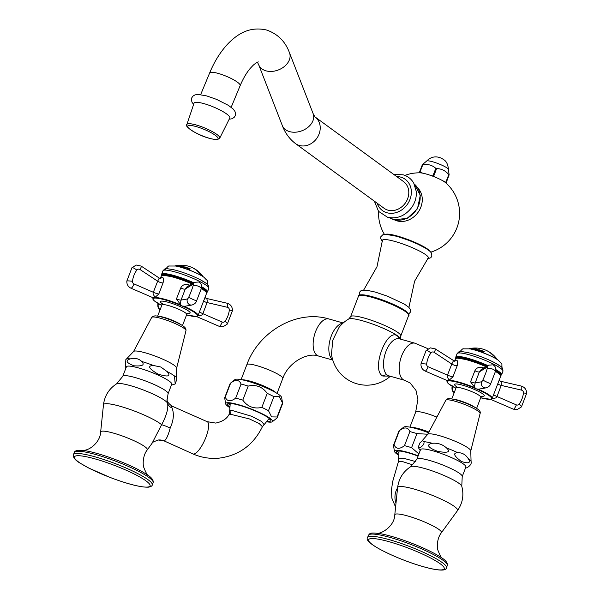 <?xml version="1.0" encoding="UTF-8"?>
<svg xmlns="http://www.w3.org/2000/svg" width="600" height="600" viewBox="0 0 600 600"><rect width="100%" height="100%" fill="white"/><g stroke="black" fill="none" stroke-linecap="round" stroke-linejoin="round"><path stroke-width="0.9" d="M408.915 307.418L414.615 281.183L428.19 258.022A24.555 3.877 21 0 0 418.485 250.53A24.555 3.877 21 0 0 395.002 241.478A24.555 3.877 -159 0 0 382.403 240.442L376.987 266.737L363.675 290.048M400.17 339.038L398.018 336.532C387.472 325.65 370.395 370.14 382.845 376.05L389.737 376.095M390.308 376.26A35.55 35.55 0 0 1 331.5 354.173L332.745 340.298L339.053 327.345A35.55 35.55 0 0 1 348.728 318.99A28.035 4.433 21 0 1 370.808 323.407A28.035 4.433 21 0 1 397.897 336.06A28.035 4.433 -159 0 1 400.658 338.925L400.778 335.978A26.872 4.245 -159 0 0 398.123 332.663A26.872 4.245 21 0 0 370.605 320.01A26.872 4.245 21 0 0 350.61 316.718L358.538 296.062A26.872 4.245 21 0 1 378.54 299.347A26.872 4.245 21 0 1 406.05 312.007A26.872 4.245 -159 0 1 408.705 315.315C409.732 315.45 408.772 314.04 405.832 311.085C397.83 305.812 386.895 301.08 373.043 296.873C362.572 294.472 357.743 294.195 358.538 296.062M410.963 427.342A19.253 3.037 21 0 1 428.918 432.045M428.812 432.255A17.775 2.805 -159 0 0 413.655 427.957M428.535 432.765A25.11 3.968 -159 0 0 403.755 427.11L399.188 430.755A28.08 4.44 -159 0 0 398.925 431.1L393.533 445.155A28.08 4.44 -159 0 0 393.495 445.582L394.455 451.35A25.11 3.968 -159 0 0 396.967 454.065A25.11 3.968 21 0 0 398.168 454.89M418.17 455.82A25.11 3.968 -159 0 0 394.455 451.35M418.897 453.93L411.585 447.668A28.08 4.44 -159 0 0 404.482 445.665C399.412 449.475 395.933 449.138 394.043 444.66A28.08 4.44 -159 0 0 393.533 445.155M427.755 434.228L416.978 433.612A28.08 4.44 -159 0 0 409.882 431.61C407.993 427.132 404.513 426.795 399.442 430.597L394.043 444.66M416.978 433.612L411.585 447.668M409.882 431.61L404.482 445.665M418.065 456.097A23.235 3.667 -159 0 0 396.232 451.643A23.235 3.667 -159 0 0 398.213 454.268M397.162 451.065A23.235 3.667 -159 0 0 398.528 452.408M398.572 458.94L403.23 458.183L415.702 461.588M395.588 507.112L391.875 498.21L391.478 490.005L392.618 481.74L398.415 461.707L402.885 461.707L412.987 464.933M461.775 486.248L462.217 476.565L465.877 467.025A24.277 3.833 -159 0 0 449.228 456.615A24.277 3.833 21 0 0 420.548 449.625L416.888 459.165L410.737 466.658C403.125 471.63 398.752 478.627 397.605 487.658A32.1 5.07 21 0 1 435.57 496.68A32.1 5.07 -159 0 1 457.485 510.638C462.675 503.168 464.1 495.037 461.775 486.248A27.525 4.35 -159 0 0 442.89 474.99A27.525 4.35 -159 0 0 410.737 466.658M471.112 461.61C471.705 463.597 470.34 465.653 467.018 467.775L465.518 467.963M457.815 452.707C452.678 452.903 453.855 455.82 461.34 461.467C468.855 463.95 471.12 462.945 468.143 458.452C465.48 454.5 462.037 452.58 457.815 452.707A27.322 4.312 -159 0 0 446.49 447.93C450.93 452.002 448.08 453.18 437.94 451.44C424.897 446.588 428.115 443.993 432.27 443.295C437.79 442.8 442.53 444.345 446.49 447.93M419.82 447.832C423.135 445.71 424.507 443.655 423.915 441.668L422.55 440.715L420.022 442.778L418.17 447.255L419.82 447.832M276.135 392.85A19.253 3.037 -159 0 0 274.86 391.778A19.253 3.037 -159 0 0 258.12 383.752A19.253 3.037 -159 0 0 242.16 379.808M273.72 391.5A17.775 2.805 -159 0 0 273.63 391.433A17.775 2.805 -159 0 0 259.695 384.592A17.775 2.805 -159 0 0 244.86 380.423M282.593 403.268A28.08 4.44 21 0 0 282.487 402.923L279.36 396.72L273.885 396.638A28.08 4.44 -159 0 0 267.225 393.368C262.47 386.798 256.118 384.368 248.183 386.077A28.08 4.44 -159 0 0 241.08 384.075C239.19 379.597 235.71 379.26 230.647 383.062A28.08 4.44 -159 0 0 230.385 383.228L234.96 379.575A25.11 3.968 -159 0 1 254.483 383.317A25.11 3.968 -159 0 1 279.127 394.785A25.11 3.968 21 0 1 281.64 397.5L282.593 403.268A28.08 4.44 21 0 1 282.562 403.688L277.163 417.75A28.08 4.44 21 0 1 276.907 418.088L272.332 421.732A25.11 3.968 21 0 1 267.21 421.882M282.487 402.923L277.087 416.978A28.08 4.44 21 0 1 277.163 417.75M277.087 416.978L271.612 416.895L268.485 410.692A28.08 4.44 -159 0 0 261.825 407.423C253.89 409.132 247.545 406.702 242.79 400.132A28.08 4.44 -159 0 0 235.688 398.13C230.618 401.94 227.138 401.603 225.248 397.125A28.08 4.44 -159 0 0 224.73 397.62A28.08 4.44 -159 0 0 224.7 398.048L225.653 403.815A25.11 3.968 -159 0 0 228.173 406.53A25.11 3.968 21 0 0 229.365 407.355M225.653 403.815A25.11 3.968 -159 0 1 243.315 406.155A25.11 3.968 -159 0 1 270.082 418.335A25.11 3.968 21 0 1 272.332 421.732M230.647 383.062L225.248 397.125M230.385 383.228A28.08 4.44 -159 0 0 230.13 383.565L224.73 397.62M273.885 396.638L268.485 410.692M267.225 393.368L261.825 407.423M248.183 386.077L242.79 400.132M241.08 384.075L235.688 398.13M267.585 421.388A23.235 3.667 21 0 0 270.817 420.757A23.235 3.667 21 0 0 268.522 417.893A23.235 3.667 -159 0 0 244.733 406.95A23.235 3.667 -159 0 0 227.438 404.107A23.235 3.667 -159 0 0 229.417 406.732M228.368 403.53A23.235 3.667 -159 0 0 229.733 404.873M270.51 419.707A23.235 3.667 21 0 1 268.597 419.79M230.243 403.245L229.673 410.97L230.812 410.062L251.655 416.287L261.712 421.5L264.127 424.665L262.418 426.675L259.147 423.525L249.375 418.912L230.017 414.143A5.505 5.183 84.4 0 0 230.812 410.062M167.055 399.48C166.507 400.86 168.097 403.043 171.81 406.035L207.157 421.673L215.692 423.082C222.353 421.688 226.8 418.83 229.035 414.502L230.017 414.143M171.157 406.02L172.028 407.91C174.262 413.685 173.655 420.39 170.197 428.018C168.322 435.165 166.35 439.485 164.273 440.97L192.9 453.9A17.617 5.242 113.9 0 0 193.792 454.028A17.617 5.242 113.9 0 0 205.403 438.562A17.617 5.242 113.9 0 0 207.157 421.673M167.07 399.855L167.595 403.29C168.488 408.48 166.5 415.627 161.632 424.725A15.247 1.627 -153.7 0 1 170.197 428.018M167.078 400.058L168.083 393.735A24.277 3.833 -159 0 0 150.233 382.822A24.277 3.833 -159 0 0 124.222 375.66A24.277 3.833 -159 0 0 122.752 376.335L116.602 383.827A27.525 4.35 -159 0 1 117.9 383.475A27.525 4.35 -159 0 1 145.597 390.862A27.525 4.35 -159 0 1 167.595 403.29A9.158 7.973 148.6 0 0 172.028 407.91M116.602 383.827C108.99 388.8 104.618 395.798 103.47 404.827A32.1 5.07 21 0 1 105.465 403.725A32.1 5.07 -159 0 1 133.665 410.76A32.1 5.07 -159 0 1 161.632 424.725L152.062 443.295C151.403 442.83 153.502 441.728 158.355 440.002L158.355 440.002A13.215 12.442 -94.8 0 1 164.273 440.97M168.083 393.735L171.743 384.195A24.277 3.833 -159 0 0 153.892 373.282A24.277 3.833 -159 0 0 127.882 366.12A24.277 3.833 21 0 0 126.413 366.795L122.752 376.335M167.07 371.543L160.785 367.005L153.345 365.475C147.203 365.745 148.77 368.625 158.055 374.115C168.248 377.243 171.248 376.388 167.07 371.543A27.322 4.312 21 0 1 174.458 375.952L175.192 383.962L176.752 379.425L176.52 377.07L174.458 375.952M130.32 358.89C125.047 360.472 126.233 362.767 133.882 365.79C142.447 366.442 145.072 365.01 141.75 361.485C138.72 358.575 134.917 357.712 130.32 358.89A27.322 4.312 -159 0 0 126.323 359.145L125.88 359.438L125.31 366.923L126.052 367.733M426.63 161.085L422.393 164.632A16.297 2.573 21 0 1 422.812 164.678C427.905 163.92 432.24 165.142 435.817 168.337A16.297 2.573 21 0 1 436.59 168.63C441.412 168.653 445.478 170.648 448.785 174.623A16.297 2.573 21 0 1 448.965 174.75A16.297 2.573 21 0 1 449.13 174.87L448.425 169.447A11.685 1.845 21 0 0 447.248 168.097A11.685 1.845 -159 0 0 435.548 162.683A11.685 1.845 -159 0 0 426.63 161.085C432.54 154.92 439.507 156.532 443.805 159.735C446.445 161.25 447.99 164.49 448.425 169.447M430.822 252.142A40.523 40.523 0 0 0 445.29 182.468A14.715 2.325 -159 0 0 442.41 180.562L445.853 182.25A16.297 2.573 21 0 1 446.197 182.505L449.13 174.87L446.048 183.127M446.197 182.505L446.002 183.083M442.41 180.562A14.715 2.325 -159 0 0 437.1 177.953A14.715 2.325 -159 0 0 429.217 174.938A14.715 2.325 -159 0 0 426.217 174.015A14.715 2.325 21 0 0 423.555 173.34A14.715 2.325 -159 0 0 420.248 172.852A40.523 40.523 0 0 0 404.888 175.395M394.252 219.757A19.965 17.018 -53.9 0 0 397.118 220.897A19.965 17.018 -53.9 0 0 418.928 211.042A19.965 17.018 -53.9 0 0 417.607 187.778M429.66 250.995A24.03 3.795 -159 0 0 397.38 236.032A24.03 3.795 21 0 0 386.01 234.24M419.265 172.837L419.46 172.267A16.297 2.573 21 0 1 419.888 172.305L423.555 173.34M419.46 172.267L422.393 164.632M445.853 182.25L448.785 174.623M429.217 174.938L432.885 175.972A16.297 2.573 21 0 1 433.658 176.265L437.1 177.953M433.658 176.265L436.59 168.63M419.888 172.305L422.812 164.678M432.885 175.972L435.817 168.337M387.975 210.157A16.515 14.085 -53.9 0 0 406.553 201.097A16.515 14.085 -53.9 0 0 403.56 181.59L314.993 116.917A16.515 14.085 -53.9 0 1 317.978 136.433A16.515 14.085 -53.9 0 1 299.407 145.485A16.515 14.085 -53.9 0 1 295.507 143.602L384.082 208.267A16.515 14.085 -53.9 0 0 387.975 210.157M194.025 103.2A19.357 3.915 22.5 0 1 204.12 103.68A19.357 3.915 -157.5 0 1 222.195 111.165A19.357 3.915 -157.5 0 1 229.778 118.042L219.735 138.157A17.79 3.6 -157.5 0 0 212.76 131.835A17.79 3.6 -157.5 0 0 196.155 124.958A17.79 3.6 22.5 0 0 186.87 124.515L194.025 103.2M476.355 348.975L476.138 348.832A23.258 16.987 120.9 0 0 474.908 348.577A26.73 17.76 -77.2 0 0 474.728 348.623L474.548 348.743A26.737 17.768 -77.2 0 0 473.618 349.02L473.085 349.11L473.632 348.968A26.782 17.797 -77.2 0 1 474.562 348.69L474.72 348.577A26.775 17.79 -77.2 0 1 474.93 348.532A23.31 17.025 120.9 0 1 476.16 348.788L476.37 348.952M476.138 348.832L474.81 349.11A24.09 4.853 112.9 0 1 474.9 349.425L475.028 349.515A26.753 17.775 102.8 0 0 474.69 349.642A21.6 15.78 -59.1 0 0 474.158 349.485A24.945 0.907 -69.3 0 1 474.375 349.065L474.382 349.005A22.343 16.32 -59.1 0 0 474.3 348.99L474.225 348.998A26.797 17.805 102.8 0 0 474.06 349.05L473.888 349.207A26.797 17.805 102.8 0 0 473.558 349.335A21.6 15.78 -59.1 0 0 472.77 349.185A26.775 17.79 -77.2 0 1 473.107 349.058M475.845 348.915L475.725 348.788A23.152 16.913 -59.1 0 0 475.342 348.697L475.275 348.705A26.797 17.805 102.8 0 0 474.525 348.9L474.518 348.923A22.523 16.455 120.9 0 1 474.9 349.005L475.725 348.788M475.702 348.832L474.9 349.005M474.487 348.96L474.502 348.968A22.47 16.41 120.9 0 1 474.885 349.058M494.632 356.303L495.368 357.48L492.03 354.405A26.617 22.695 -53.9 0 0 489.9 352.538A25.455 12.675 -74.3 0 1 490.305 352.725L490.815 353.055A25.335 12.622 -74.3 0 1 491.52 353.505A25.335 12.622 -74.3 0 1 491.685 353.632A25.335 12.622 -74.3 0 1 492.27 354.135L492.27 354.135M490.388 352.695A25.822 12.862 105.7 0 0 490.125 352.515A25.822 12.862 105.7 0 0 489.893 352.358L489.982 352.493A25.598 12.75 105.7 0 0 489.577 352.305A26.617 22.695 -53.9 0 0 487.447 350.962A26.31 13.102 -74.3 0 1 487.853 351.157L488.903 351.743A26.152 13.027 -74.3 0 1 489.397 352.072A26.152 13.027 -74.3 0 1 489.555 352.192M469.095 348.735A26.797 26.797 0 0 1 488.737 351.645L488.73 351.69A26.753 26.753 0 0 1 489.743 352.312M475.11 349.74A26.76 13.328 -74.3 0 1 475.373 349.597L475.987 349.545A26.453 20.093 -79.8 0 1 477.743 349.2A23.31 19.875 126.1 0 1 478.222 349.335A26.46 4.665 109.4 0 0 477.585 349.995L477.653 350.25A26.76 13.328 105.7 0 0 477.382 350.392A21.6 18.42 -53.9 0 0 476.43 350.077A26.797 13.342 -74.3 0 1 476.692 349.935L477.067 349.86A26.362 4.65 -70.6 0 1 477.097 349.822A22.192 18.922 -53.9 0 0 476.265 349.59A26.407 20.055 100.2 0 0 476.175 349.612L476.085 349.763A26.79 13.342 105.7 0 0 475.815 349.905A21.6 18.42 -53.9 0 0 475.11 349.74M479.82 349.95C479.062 349.815 479.362 350.085 480.735 350.752L479.97 351.105L478.072 350.415A26.775 12.12 -73.7 0 1 478.485 350.19A22.275 19.545 128 0 1 478.702 350.265L479.768 350.843L478.778 350.055L479.303 349.785L481.388 350.513A26.572 12.03 106.3 0 0 480.998 350.67A22.935 20.13 -52 0 0 480.787 350.572L479.347 349.972M480.72 350.805L480.72 350.805C479.332 350.123 479.025 349.86 479.798 349.995M479.752 350.895L478.702 350.265M482.64 350.91L483.825 351.87L483.285 352.29L481.283 351.48A26.775 6.525 -71.3 0 1 481.56 351.21A22.275 21.315 142.8 0 1 481.8 351.308L483.007 351.983L481.763 351.045L482.1 350.715L484.268 351.562A26.572 6.48 108.7 0 0 484.013 351.765A22.935 21.945 -37.2 0 0 483.787 351.645L482.243 350.955M483.27 352.343L483.825 351.87L483.285 352.29M482.993 352.035L481.8 351.308M474.158 349.485A24.997 0.907 -69.3 0 1 474.39 349.02M474.345 348.48L471.787 348.983A21.6 12.45 -62.5 0 0 470.895 348.862A26.782 21.473 -81.4 0 1 471.278 348.743L471.697 348.683A26.79 21.48 -81.4 0 1 473.025 348.382L473.168 348.315A26.782 21.473 -81.4 0 1 473.415 348.278A23.31 13.433 117.5 0 1 474.263 348.397L474.368 348.457M471.007 348.87A26.737 21.435 -81.4 0 1 471.263 348.795L471.683 348.728A26.745 21.442 -81.4 0 1 473.01 348.428L473.168 348.315M498.202 360.18A18.72 2.955 -159 0 0 497.228 359.513L496.702 359.175A17.947 2.835 -159 0 0 469.815 348.855L463.447 348.84C463.058 348.345 461.745 349.493 459.51 352.275M499.808 365.827A22.793 3.6 -159 0 0 495.007 362.903A22.793 3.6 -159 0 0 468.577 352.755A22.793 3.6 -159 0 0 467.752 352.56M479.123 389.055L478.312 389.19A24.225 3.825 21 0 1 492.173 398.385L500.67 376.252A24.225 3.825 21 0 0 495.412 371.415M454.71 361.178L455.798 360.157C457.65 359.962 458.115 361.822 457.185 365.737L452.947 376.845L448.268 380.97L447.533 380.528M478.312 389.19L476.34 388.882L474.9 387.72L470.565 381.81L474.9 370.733C476.79 367.23 479.963 366.39 484.395 368.212M484.02 388.207L481.072 388.732M491.888 398.408C495.195 398.408 496.905 397.778 497.018 396.525L501.202 385.388A5.048 1.597 8.9 0 1 497.88 383.332M493.612 394.425A5.287 0.833 21 0 0 497.018 396.525L516.345 404.88A2.513 2.4 80 0 0 519.158 404.1A23.348 22.297 80 0 0 523.455 392.91A2.513 2.4 80 0 0 521.558 390.135L501.202 385.388C501.525 382.733 501.15 381.322 500.077 381.165M453.345 360.968L451.793 364.028A5.123 1.815 -154.3 0 0 457.185 365.737M455.798 360.157A1.763 1.688 74.2 0 1 454.597 361.207L435.27 348.9A4.402 0.968 -56.5 0 1 434.13 352.343L451.793 364.028L447.472 375.112C446.805 375.877 447.33 377.445 449.055 379.83A3.053 2.723 134.5 0 1 449.183 379.808M474.39 387.037L475.178 382.913L479.415 371.82A5.048 1.763 31.2 0 1 474.9 370.733M479.415 371.82L480.998 369.772L488.632 365.153L492.908 364.83C495.397 365.962 496.207 368.265 495.322 371.73A4.402 1.763 -163.1 0 0 492.75 369.18A4.402 1.763 16.9 0 0 487.192 368.76A2.513 0.63 -66.6 0 0 486.998 367.23L479.415 371.82M447.315 380.625A24.225 3.825 -159 0 0 446.94 381.022L447.09 382.163L448.612 383.827L455.88 388.268A23.79 3.757 -159 0 1 448.268 380.97A23.79 3.757 21 0 1 476.34 388.882A23.79 3.757 21 0 1 490.537 399.248L491.58 398.88M453.105 399.18A13.283 2.1 21 0 1 464.7 402.36A13.283 2.1 21 0 1 475.44 407.752M497.31 359.565A26.797 26.797 0 0 0 495.232 356.933L495.368 357.48M494.978 356.812L492.42 354.63A26.662 22.732 126.1 0 0 491.827 354.06L491.842 354.015A26.707 22.77 126.1 0 1 492.442 354.585L495.735 357.675M492.518 354.36A26.753 26.753 0 0 0 491.67 353.678A25.29 12.592 -74.3 0 0 490.8 353.1L490.305 352.725M491.798 353.925A24.713 12.308 -74.3 0 1 493.268 354.96A26.797 26.797 0 0 1 494.55 356.205M494.993 356.767L494.385 356.032L494.993 356.767M488.888 351.788L487.853 351.157M476.475 350.085A26.753 13.32 -74.3 0 1 476.678 349.98L477.045 349.913A26.325 4.643 -70.6 0 1 477.082 349.868L477.097 349.822M475.162 349.755A26.723 13.305 -74.3 0 1 475.357 349.65L475.972 349.59A26.407 20.055 -79.8 0 1 477.728 349.245A23.258 19.83 126.1 0 1 478.17 349.373M476.647 349.5L476.632 349.553A22.402 19.102 126.1 0 1 477.225 349.71A26.325 4.643 -70.6 0 1 477.555 349.373L477.57 349.32A26.407 20.055 100.2 0 0 476.647 349.5A22.455 19.148 126.1 0 1 477.24 349.665A26.362 4.65 -70.6 0 1 477.57 349.32M481.365 350.558L479.287 349.83M478.11 350.43A26.73 12.098 -73.7 0 1 478.463 350.235A22.223 19.5 128 0 1 478.68 350.317M484.252 351.608L482.077 350.76M481.305 351.487A26.73 6.518 -71.3 0 1 481.545 351.255A22.223 21.263 142.8 0 1 481.785 351.353M483.803 351.915L482.625 350.962M473.153 348.368L473.168 348.375A26.737 21.435 -81.4 0 1 473.393 348.322A23.258 13.41 117.5 0 1 474.248 348.442M472.972 348.697L472.905 348.615A22.508 12.975 -62.5 0 0 472.673 348.577L472.537 348.585A26.797 21.487 98.6 0 0 471.683 348.81L471.653 348.84A21.795 12.562 117.5 0 1 471.885 348.877L472.905 348.615M472.89 348.66L471.885 348.877M473.918 348.457L473.88 348.397A23.183 13.365 -62.5 0 0 473.707 348.368L473.572 348.375A26.797 21.487 98.6 0 0 472.957 348.495L472.928 348.517A22.68 13.072 117.5 0 1 473.092 348.548L473.88 348.397M473.857 348.442L473.092 348.548M194.257 268.65L194.19 268.582A26.797 26.797 0 0 1 196.365 269.94A25.718 12.81 105.7 0 0 196.245 269.85L194.257 268.65M196.8 270.263A25.718 12.81 105.7 0 0 196.365 269.94M197.43 270.712A25.44 12.668 105.7 0 0 197.243 270.57A25.44 12.668 105.7 0 0 197.16 270.51A25.44 12.668 105.7 0 0 196.882 270.315L193.23 268.14M200.88 273.87A26.617 22.695 126.1 0 1 201.083 274.087L201.757 275.4L198.48 272.19A26.617 22.695 -53.9 0 0 196.388 270.195A25.148 12.525 -74.3 0 1 196.792 270.382L197.303 270.728A25.02 12.457 -74.3 0 1 198.007 271.178A25.02 12.457 -74.3 0 1 198.413 271.5A25.02 12.457 -74.3 0 1 198.757 271.808L198.735 271.83M201.075 274.095L201.292 274.327A26.797 26.797 0 0 1 203.175 276.735M202.147 275.565L201.757 275.4M204.067 277.35A18.72 2.955 -159 0 0 203.093 276.683L202.56 276.345A17.947 2.835 -159 0 0 175.68 266.025L169.312 266.01C168.922 265.515 167.61 266.663 165.375 269.445M205.673 282.998A22.793 3.6 -159 0 0 200.873 280.072A22.793 3.6 -159 0 0 174.442 269.925A22.793 3.6 -159 0 0 173.618 269.73M160.493 278.37L161.663 277.327C163.507 277.118 163.972 278.97 163.05 282.907L158.812 294.015L154.125 298.14L153.398 297.697M159.21 278.138L157.657 281.197A5.123 1.815 -154.3 0 0 163.05 282.907M184.988 306.225L182.205 306.053L180.765 304.89L176.43 298.98L180.765 287.903C182.632 284.407 185.797 283.567 190.26 285.382M189.885 305.377L186.938 305.903M184.178 306.36A24.225 3.825 -159 0 1 198.038 315.555L206.535 293.423A24.225 3.825 21 0 0 201.278 288.585M180.255 304.207L181.042 300.082L185.28 288.99A5.048 1.763 31.2 0 1 180.765 287.903M185.28 288.99L186.863 286.942L194.498 282.322L198.772 282C201.263 283.132 202.072 285.435 201.188 288.9A4.402 1.763 -163.1 0 0 198.615 286.35A4.402 1.763 16.9 0 0 193.058 285.93A2.513 0.63 -66.6 0 0 192.862 284.4L185.28 288.99M152.985 297.712L152.955 299.332L154.477 300.998L161.745 305.438A23.79 3.757 21 0 1 154.125 298.14A23.79 3.757 -159 0 1 182.205 306.053A23.79 3.757 -159 0 1 196.403 316.418L197.445 316.05M197.745 315.577C201.06 315.577 202.77 314.947 202.882 313.695L207.067 302.558A5.048 1.597 8.9 0 1 203.745 300.502M199.478 311.595A5.287 0.833 21 0 0 202.882 313.695L222.21 322.05A2.513 2.4 80 0 0 225.022 321.27A23.348 22.297 80 0 0 229.32 310.08A2.513 2.4 80 0 0 227.423 307.305L207.067 302.558C207.382 299.903 207.015 298.493 205.942 298.335M160.575 278.347L159.352 278.115L141.135 266.07A4.402 0.968 -56.5 0 1 139.995 269.513L157.657 281.197L153.337 292.282C152.67 293.048 153.195 294.615 154.92 297L154.972 297.06M181.305 324.923A13.283 2.1 -159 0 0 170.565 319.53A13.283 2.1 -159 0 0 158.97 316.35M192.345 267.653A26.595 13.245 105.7 0 0 191.993 267.487A26.595 13.245 105.7 0 0 191.94 267.465A26.617 22.695 -53.9 0 0 191.782 267.39A26.797 26.797 0 0 0 174.96 265.905M180.968 266.91A26.76 13.328 -74.3 0 1 181.238 266.767L181.852 266.715A26.453 20.093 -79.8 0 1 183.608 266.37A23.31 19.875 126.1 0 1 184.087 266.505A26.46 4.665 109.4 0 0 183.45 267.165L183.517 267.42A26.76 13.328 105.7 0 0 183.248 267.555A21.6 18.42 -53.9 0 0 182.295 267.24A26.797 13.342 -74.3 0 1 182.558 267.105L182.933 267.03A26.362 4.65 -70.6 0 1 182.962 266.993A22.192 18.922 -53.9 0 0 182.13 266.76A26.407 20.055 100.2 0 0 182.032 266.782L181.95 266.933A26.79 13.342 105.7 0 0 181.68 267.075A21.6 18.42 -53.9 0 0 180.968 266.91M185.685 267.12C184.928 266.985 185.227 267.255 186.6 267.923L185.835 268.275L183.938 267.585A26.775 12.12 -73.7 0 1 184.343 267.36A22.275 19.545 128 0 1 184.567 267.435L185.632 268.013L184.635 267.225L185.167 266.955L187.252 267.675A26.572 12.03 106.3 0 0 186.863 267.84A22.935 20.13 -52 0 0 186.653 267.743L185.212 267.142M185.618 268.065L184.567 267.435M184.635 267.225L185.167 266.955L184.62 267.27M188.505 268.08L189.69 269.04L189.15 269.46L187.148 268.65A26.775 6.525 -71.3 0 1 187.425 268.38A22.275 21.315 142.8 0 1 187.665 268.478L188.873 269.153L187.627 268.215L187.965 267.885L190.132 268.733A26.572 6.48 108.7 0 0 189.877 268.935A22.935 21.945 -37.2 0 0 189.653 268.815L188.108 268.125M188.858 269.205L187.665 268.478M182.22 266.145L180.675 266.28A24.09 4.853 112.9 0 1 180.765 266.595L180.892 266.685A26.753 17.775 102.8 0 0 180.555 266.812A21.6 15.78 -59.1 0 0 180.023 266.655A24.997 0.907 -69.3 0 1 180.255 266.19A22.343 16.32 -59.1 0 0 180.157 266.16L180.09 266.168A26.797 17.805 102.8 0 0 179.925 266.22L179.752 266.377A26.797 17.805 102.8 0 0 179.415 266.505A21.6 15.78 -59.1 0 0 178.635 266.355A26.775 17.79 -77.2 0 1 178.972 266.228L179.498 266.138A26.782 17.797 -77.2 0 1 180.428 265.86L180.585 265.748A26.775 17.79 -77.2 0 1 180.795 265.702A23.31 17.025 120.9 0 1 182.017 265.957L182.235 266.123M178.718 266.37A26.73 17.76 -77.2 0 1 178.95 266.28L179.483 266.19A26.737 17.768 -77.2 0 1 180.413 265.913L180.578 265.83M180.255 266.19L180.24 266.235A24.945 0.907 -69.3 0 0 180.03 266.655M180.21 265.65L177.653 266.153A21.6 12.45 -62.5 0 0 176.76 266.032A26.782 21.473 -81.4 0 1 177.142 265.913L177.562 265.853A26.79 21.48 -81.4 0 1 178.89 265.553L179.032 265.485A26.782 21.473 -81.4 0 1 179.28 265.447A23.31 13.433 117.5 0 1 180.127 265.567L180.233 265.627M176.873 266.04A26.737 21.435 -81.4 0 1 177.127 265.965L177.547 265.897A26.745 21.442 -81.4 0 1 178.875 265.597L179.017 265.538A26.737 21.435 -81.4 0 1 179.257 265.493A23.258 13.41 117.5 0 1 180.113 265.612M196.245 269.85L194.243 268.688M196.515 270.308A25.102 12.503 -74.3 0 1 196.778 270.428L197.288 270.772A24.968 12.435 -74.3 0 1 198.397 271.545A26.753 26.753 0 0 1 199.23 272.272M201.428 274.553L202.132 275.587M201.39 274.665L198.885 272.37L201.435 274.673M198.885 272.37A26.707 22.77 126.1 0 0 198.3 271.755L198.285 271.8A26.662 22.732 126.1 0 1 198.862 272.415M198.255 271.657A24.33 12.12 -74.3 0 1 199.965 272.918A24.33 12.12 -74.3 0 1 200.017 272.97L200.25 273.202A26.685 22.755 -53.9 0 1 200.445 273.405A26.797 26.797 0 0 0 199.965 272.918M201.413 274.62L200.827 273.81A26.685 22.755 -53.9 0 0 200.445 273.405M182.34 267.255A26.753 13.32 -74.3 0 1 182.542 267.15L182.91 267.082A26.325 4.643 -70.6 0 1 182.947 267.038L182.962 266.993M181.028 266.925A26.723 13.305 -74.3 0 1 181.222 266.82L181.837 266.76A26.407 20.055 -79.8 0 1 183.585 266.415A23.258 19.83 126.1 0 1 184.035 266.543M182.512 266.67L182.498 266.722A22.402 19.102 126.1 0 1 183.09 266.88A26.325 4.643 -70.6 0 1 183.42 266.543L183.435 266.49A26.407 20.055 100.2 0 0 182.512 266.67A22.455 19.148 126.1 0 1 183.105 266.835A26.362 4.65 -70.6 0 1 183.435 266.49M187.23 267.728L185.145 267M183.975 267.6A26.73 12.098 -73.7 0 1 184.328 267.405A22.223 19.5 128 0 1 184.545 267.487M186.585 267.975C185.197 267.293 184.89 267.03 185.663 267.165M190.118 268.778L187.942 267.93M187.17 268.657A26.73 6.518 -71.3 0 1 187.41 268.425A22.223 21.263 142.8 0 1 187.65 268.522M189.667 269.085L188.49 268.132M180.593 265.793A26.73 17.76 -77.2 0 1 180.773 265.748A23.258 16.987 120.9 0 1 182.002 266.002M181.71 266.085L181.59 265.957A23.152 16.913 -59.1 0 0 181.208 265.868L181.14 265.875A26.797 17.805 102.8 0 0 180.39 266.07L180.382 266.093A22.523 16.455 120.9 0 1 180.765 266.175L181.59 265.957M181.567 266.002L180.765 266.175M180.39 266.07L180.368 266.123A22.47 16.41 120.9 0 1 180.75 266.228M178.837 265.868L178.77 265.785A22.508 12.975 -62.5 0 0 178.538 265.748L178.403 265.755A26.797 21.487 98.6 0 0 177.547 265.98L177.517 266.01A21.795 12.562 117.5 0 1 177.75 266.048L178.77 265.785M178.755 265.83L177.75 266.048M179.782 265.627L179.745 265.567A23.183 13.365 -62.5 0 0 179.572 265.538L179.438 265.545A26.797 21.487 98.6 0 0 178.822 265.665L178.785 265.688A22.68 13.072 117.5 0 1 178.958 265.718L179.745 265.567M179.722 265.612L178.958 265.718M359.798 295.358A25.987 4.103 21 0 1 379.695 298.972A25.987 4.103 21 0 1 405.63 310.987M332.61 359.67A19.253 9.585 -74.3 0 0 332.67 359.715A5.505 4.695 -53.9 0 0 332.61 359.67A19.253 9.585 -74.3 0 1 330.21 339.255A19.253 9.585 -74.3 0 1 342.945 323.228M382.845 376.05A5.505 4.695 126.1 0 1 387.285 375.067A19.253 9.585 105.7 0 0 388.882 375.855L404.572 380.272A19.253 9.585 -74.3 0 1 402.982 379.493A19.253 9.585 -74.3 0 1 401.085 357.465A19.253 9.585 -74.3 0 1 415.013 343.215L399.315 338.798A19.253 9.585 105.7 0 0 385.388 353.04A19.253 9.585 105.7 0 0 387.285 375.067M398.018 336.532A5.505 4.695 -53.9 0 0 399.465 338.835M409.905 427.14L415.65 412.178A19.253 3.037 21 0 1 436.875 417.09M395.993 503.228A17.617 17.025 -105.9 0 1 397.59 487.83M442.388 558.405C441.51 558.21 440.04 555.518 437.97 550.335C436.89 548.092 436.702 538.507 441.382 532.74A24.975 3.945 -159 0 0 424.327 521.873A24.975 3.945 21 0 0 394.785 514.852L397.605 487.658M440.115 556.808C445.463 559.92 447.855 562.838 447.278 565.553A42.218 6.668 -159 0 0 418.312 547.447A42.218 6.668 21 0 0 368.445 535.29C370.013 533.43 369.54 532.305 379.62 533.588A40.935 6.465 21 0 1 418.582 546A40.935 6.465 -159 0 1 440.115 556.808L440.175 556.852M368.445 535.29L367.59 537.525A42.218 6.668 21 0 1 417.457 549.675A42.218 6.668 -159 0 1 446.423 567.787L447.278 565.553M396.368 557.1A40.5 6.397 -159 0 0 442.928 569.678A40.5 6.397 -159 0 0 416.423 551.385A40.5 6.397 21 0 0 369.862 538.808A40.5 6.397 21 0 0 396.368 557.1M462.217 476.565A24.277 3.833 -159 0 0 445.567 466.147A24.277 3.833 -159 0 0 416.888 459.165M471.173 461.805L471.067 461.408A27.322 4.312 -159 0 0 468.143 458.452M432.27 443.295A27.322 4.312 -159 0 0 423.915 441.668M471.067 461.408L470.768 450.982A23.1 3.652 -159 0 0 452.513 440.16A23.1 3.652 -159 0 0 428.347 433.972A23.1 3.652 21 0 0 427.65 434.43L421.808 441.105M427.65 434.43L445.815 400.283A18.375 2.902 21 0 1 446.377 399.915A18.375 2.902 -159 0 1 465.592 404.835A18.375 2.902 -159 0 1 480.12 413.452L470.768 450.982M332.767 360.053L318.502 356.032A19.253 9.585 -74.3 0 1 316.913 355.252A19.253 9.585 -74.3 0 1 315.007 333.225A19.253 9.585 -74.3 0 1 328.942 318.975L343.207 322.995M318.502 356.032C307.987 351.998 288.495 361.92 282.795 378.442A19.253 3.037 -159 0 0 280.89 376.065A19.253 3.037 -159 0 0 261.18 366.998A19.253 3.037 -159 0 0 246.855 364.642C258.832 331.455 296.903 309.278 328.942 318.975M148.252 475.575C147.375 475.38 145.898 472.688 143.835 467.505C142.755 465.263 142.56 455.678 147.248 449.91A24.975 3.945 -159 0 0 129.442 438.735A24.975 3.945 -159 0 0 102.203 431.16A24.975 3.945 21 0 0 100.65 432.022L103.47 404.827M145.98 473.978A40.935 6.465 -159 0 0 85.485 450.757L78.195 450.24C75.742 450.69 74.445 451.433 74.31 452.46A42.218 6.668 21 0 1 76.86 451.29A42.218 6.668 -159 0 1 122.1 463.748A42.218 6.668 -159 0 1 153.142 482.722C153.712 480.007 151.328 477.09 145.98 473.978L146.04 474.022M74.31 452.46L73.455 454.695A42.218 6.668 21 0 1 76.005 453.525A42.218 6.668 -159 0 1 121.238 465.982A42.218 6.668 -159 0 1 152.288 484.957L153.142 482.722M147.623 487.05A40.5 6.397 -159 0 0 125.843 470.085A40.5 6.397 -159 0 0 76.898 455.768A40.5 6.397 21 0 0 98.677 472.732A40.5 6.397 21 0 0 147.623 487.05M153.345 365.475A27.322 4.312 -159 0 0 141.75 361.485M133.515 351.6L151.68 317.452A18.375 2.902 -159 0 1 174.975 323.49A18.375 2.902 21 0 1 185.985 330.623L176.632 368.153A23.1 3.652 21 0 0 162.795 359.19A23.1 3.652 -159 0 0 133.515 351.6L126.323 359.145M414.24 184.012A20.88 17.805 126.1 0 1 417.112 208.583A20.88 17.805 126.1 0 1 393.87 219.608A20.88 17.805 -53.9 0 1 389.64 217.702L394.103 219.72L407.197 218.415L417.457 208.792L420.293 195.285L414.24 184.012M396.638 176.535A19.335 16.485 -53.9 0 1 400.665 177.105A19.335 16.485 126.1 0 1 409.965 199.478A19.335 16.485 126.1 0 1 386.978 212.752A19.335 16.485 -53.9 0 1 377.16 203.212M295.507 143.602C289.478 138.975 285.082 132.975 282.322 125.58A16.515 11.947 -21.2 0 0 289.62 131.625A16.515 11.947 -21.2 0 0 307.485 127.688A16.515 11.947 -21.2 0 0 313.118 113.61L315.007 116.933M282.322 125.58L258.705 64.785A16.515 11.947 -21.2 0 0 265.995 70.83A16.515 11.947 -21.2 0 0 283.86 66.9A16.515 11.947 -21.2 0 0 289.5 52.823L313.118 113.61M258.322 61.898C257.145 62.145 255.39 63.307 253.042 65.392L250.163 68.468C246.487 72.84 243.15 78.562 240.157 85.635A16.515 3.345 -157.5 0 0 233.58 79.762A16.515 3.345 -157.5 0 0 218.25 73.425A16.515 3.345 -157.5 0 0 209.647 72.968C214.642 60.9 221.048 50.858 228.847 42.848C238.042 33.803 249.675 26.205 266.49 30C277.68 33.84 285.345 41.445 289.5 52.823M209.46 138.292A16.433 3.322 22.5 0 1 189.127 128.58A16.433 3.322 22.5 0 1 196.222 126.593A16.433 3.322 -157.5 0 1 216.555 136.305A16.433 3.322 -157.5 0 1 209.46 138.292M502.072 368.61C501.435 360.353 503.19 366.097 498.375 360.308L497.228 359.513A18.72 2.955 -159 0 0 469.192 348.75M468.577 352.755C457.673 350.722 459.533 351.375 457.088 353.655A24.555 3.877 -159 0 1 475.365 356.663A24.555 3.877 -159 0 1 500.513 368.228A24.555 3.877 21 0 1 502.942 371.257C502.987 368.603 501.998 366.825 499.972 365.933L495.007 362.903M457.088 353.655L455.752 357.15A24.555 3.877 21 0 1 487.912 365.595M495.72 369.525A24.555 3.877 21 0 1 499.17 371.722A24.555 3.877 21 0 1 501.6 374.745L500.707 375.585M456.09 358.23A23.895 3.772 21 0 1 487.118 366.075M495.638 370.388A23.895 3.772 21 0 1 498.39 372.173A23.895 3.772 21 0 1 500.625 375.322M457.072 358.028A23.79 3.757 21 0 1 486.42 366.495L468.705 359.985L456.84 358.005L455.438 358.89A24.225 3.825 21 0 1 456.525 358.267A24.225 3.825 21 0 1 486.045 366.72M495.495 371.085A23.79 3.757 21 0 1 500.438 375.278M448.658 380.325A24.225 3.825 21 0 1 474.9 387.72M452.303 386.317A2.513 0.63 -66.6 0 0 452.565 386.918L453.165 386.812M452.565 386.918A4.402 4.208 80 0 0 454.312 392.355M447.893 380.873L425.107 371.032A4.402 1.103 -66.6 0 0 425.295 371.048A4.402 1.103 113.4 0 0 428.145 366.757L447.472 375.112A5.287 0.833 -159 0 0 452.947 376.845M470.565 381.81A5.287 0.833 21 0 0 475.178 382.913L481.53 381.795A4.402 4.208 80 0 0 483.885 387.548A4.402 4.208 -100 0 0 486.21 387.825L478.763 389.138M480.683 397.778A23.79 3.757 -159 0 0 490.537 399.248M481.77 396.217A15.922 2.513 -159 0 0 483.548 396.225A15.922 2.513 -159 0 0 474.045 389.287A15.922 2.513 -159 0 0 455.25 383.993A15.922 2.513 -159 0 0 456.12 386.377M519.158 404.1A4.402 0.96 35.9 0 1 521.438 406.912L517.155 409.605L513.315 409.155A4.402 1.103 -66.6 0 0 513.502 409.17A4.402 1.103 113.4 0 0 516.345 404.88M521.558 390.135A4.402 1.208 -76.9 0 0 521.273 386.07L500.228 381.165L499.335 379.688M523.455 392.91A4.402 0.383 6.4 0 1 526.545 393.623L521.438 406.912M482.153 396.06L480.862 397.305A13.283 2.1 -159 0 0 470.798 391.215A13.283 2.1 -159 0 0 456.668 387.442A13.283 2.1 -159 0 0 456.067 387.787L455.94 385.995L456.832 386.737M495.322 371.73L490.808 383.498A4.402 0.42 -155.2 0 1 487.643 382.485A4.402 0.42 24.8 0 1 482.895 379.957A23.348 5.85 -66.6 0 0 487.192 368.76M481.53 381.795A2.513 0.63 -66.6 0 0 482.895 379.957M486.998 367.23A4.402 4.02 -121.2 0 1 488.632 365.153M434.13 352.343A2.513 2.4 80 0 0 430.942 352.92A23.348 22.297 80 0 0 426.645 364.118A4.402 0.383 -173.6 0 0 421.178 363.765A4.402 0.383 6.4 0 0 420.982 363.855C420.795 367.155 422.175 369.548 425.107 371.032M426.645 364.118A2.513 2.4 80 0 0 428.145 366.757M430.942 352.92A4.402 0.96 -144.1 0 0 426.285 350.46A4.402 0.96 35.9 0 0 426.09 350.565L420.982 363.855M207.93 285.78C207.3 277.522 209.055 283.267 204.24 277.478L203.093 276.683A18.72 2.955 -159 0 0 175.058 265.92M174.442 269.925C163.538 267.892 165.398 268.545 162.953 270.825A24.555 3.877 -159 0 1 181.23 273.832A24.555 3.877 -159 0 1 206.377 285.397A24.555 3.877 21 0 1 208.808 288.428C208.853 285.772 207.862 283.995 205.837 283.103L200.873 280.072M162.953 270.825L161.61 274.32A24.555 3.877 21 0 1 193.77 282.765M201.585 286.695A24.555 3.877 21 0 1 205.035 288.892A24.555 3.877 21 0 1 207.465 291.915L206.572 292.755M161.955 275.4A23.895 3.772 21 0 1 192.983 283.245M201.495 287.558A23.895 3.772 21 0 1 204.255 289.343A23.895 3.772 21 0 1 206.49 292.493M162.938 275.197A23.79 3.757 21 0 1 192.285 283.665L174.57 277.155L162.705 275.175L161.295 276.06A24.225 3.825 21 0 1 162.39 275.438A24.225 3.825 21 0 1 191.903 283.89M201.36 288.255A23.79 3.757 21 0 1 206.295 292.447M152.805 298.192A24.225 3.825 21 0 1 153.18 297.795M160.462 278.377A1.763 1.688 74.2 0 0 161.663 277.327M180.765 304.89A24.225 3.825 -159 0 0 154.523 297.495M201.188 288.9L196.673 300.668C196.087 302.745 194.558 304.185 192.075 304.995A4.402 4.208 -100 0 1 189.75 304.718A4.402 4.208 80 0 1 187.395 298.965L181.042 300.082A5.287 0.833 21 0 1 176.43 298.98M222.21 322.05A4.402 1.103 113.4 0 1 219.368 326.34A4.402 1.103 -66.6 0 1 219.18 326.325L196.403 316.478L186.54 314.955M227.423 307.305A4.402 1.208 -76.9 0 0 227.138 303.24L206.093 298.335L205.2 296.858M196.403 316.418A23.79 3.757 21 0 1 186.547 314.947M158.167 303.487A2.513 0.63 -66.6 0 0 158.422 304.087L159.03 303.983M158.422 304.087A4.402 4.208 80 0 0 160.178 309.525M187.635 313.388A15.922 2.513 -159 0 0 189.413 313.395A15.922 2.513 -159 0 0 179.91 306.457A15.922 2.513 -159 0 0 161.115 301.163A15.922 2.513 -159 0 0 161.985 303.548M139.995 269.513A2.513 2.4 80 0 0 136.808 270.09A23.348 22.297 80 0 0 132.51 281.288A2.513 2.4 80 0 0 134.01 283.928L153.337 292.282A5.287 0.833 -159 0 0 158.812 294.015M134.01 283.928A4.402 1.103 113.4 0 1 131.16 288.218A4.402 1.103 -66.6 0 1 130.972 288.202L153.75 298.043M132.51 281.288A4.402 0.383 -173.6 0 0 127.042 280.935A4.402 0.383 6.4 0 0 126.847 281.025C126.66 284.325 128.04 286.718 130.972 288.202M126.847 281.025L131.955 267.735A4.402 0.96 35.9 0 1 132.15 267.63A4.402 0.96 -144.1 0 1 136.808 270.09M187.395 298.965A2.513 0.63 -66.6 0 0 188.76 297.127A23.348 5.85 -66.6 0 0 193.058 285.93M192.862 284.4A4.402 4.02 -121.2 0 1 194.498 282.322M196.673 300.668A4.402 0.42 -155.2 0 1 193.507 299.655A4.402 0.42 24.8 0 1 188.76 297.127M188.017 313.23L186.727 314.475A13.283 2.1 -159 0 0 176.663 308.385A13.283 2.1 -159 0 0 162.525 304.612A13.283 2.1 -159 0 0 161.933 304.957L161.805 303.165L162.697 303.907M229.32 310.08A4.402 0.383 6.4 0 1 232.41 310.793L227.303 324.082L223.02 326.775L219.18 326.325M225.022 321.27A4.402 0.96 35.9 0 1 227.303 324.082M427.59 258.765L430.763 257.752L431.835 256.305L431.64 253.35L430.237 251.52L425.947 248.392L417.638 244.065L408.81 240.345L396.728 236.288L385.388 234.24L382.95 234.667L380.835 236.745L380.67 238.538L382.35 241.395M408.653 314.01L410.408 312.127L410.632 310.68L410.228 309.165L408.72 307.23L404.362 304.095L387.525 296.197L375.315 292.087L366.517 290.183L361.522 290.475L360.51 291.06L359.43 292.507L359.452 295.125M400.778 335.978L408.705 315.315M348.728 318.99L350.61 316.718M415.65 412.178L417.915 399.278L415.995 390.442L410.13 382.95L404.572 380.272M428.062 348.743L415.013 343.215M399.037 450.78L398.415 461.707M441.382 532.74L457.485 510.638M394.785 514.852C394.567 526.02 381.51 534.105 376.86 533.25M367.59 537.525C364.837 540.683 375.157 547.98 396.308 557.1C409.207 562.485 420.855 566.355 431.243 568.71C441.248 570.81 446.303 570.495 446.423 567.787M418.17 447.255L420.188 450.562M445.815 400.283L447.653 398.88C448.043 397.71 460.02 400.29 469.853 404.925C477.803 408.397 481.222 411.24 480.12 413.452M282.795 378.442L277.05 393.397M246.855 364.642L241.11 379.605M229.035 414.502L229.673 410.97M262.418 426.675C253.41 445.02 238.972 455.513 219.105 458.153C210.03 458.993 201.3 457.575 192.9 453.9M269.31 418.245L264.127 424.665M147.248 449.91L152.062 443.295M158.355 440.002L163.245 440.783M100.65 432.022C100.252 441.915 90.082 450.232 83.453 450.382L82.725 450.42M73.455 454.695C72.945 457.522 75.293 460.41 80.505 463.365L88.703 468.022L110.325 477.54C128.025 484.185 140.715 487.395 148.395 487.178C150.81 486.765 152.108 486.022 152.288 484.957M171.382 385.132L175.192 383.962M176.632 368.153L176.52 377.07M151.68 317.452C151.8 316.733 152.955 316.2 155.145 315.855C159.847 316.155 166.477 318.135 175.035 321.788C188.115 327.465 185.572 329.513 185.985 330.623M378.585 211.41A40.523 40.523 0 0 0 384.375 234.315M374.385 201.188L378.548 211.365L387.51 217.23C397.028 219.233 405.075 216.007 411.66 207.555C415.118 202.59 416.662 197.243 416.295 191.52L413.715 183.038C411.248 178.898 407.715 176.153 403.11 174.795L393.87 174.51M257.415 62.213L258.705 64.785M240.157 85.635L231.173 107.28M229.192 119.22L231.938 118.778L234.105 117.442L235.178 115.852L235.56 113.895L234.998 111.502L233.205 109.058L228.39 105.36L216.577 99.39L206.798 95.948L198.12 94.425L194.947 94.898L192.862 96.195L191.76 97.852L191.392 99.727L191.993 102.21L193.605 104.445M186.87 124.515C183.555 125.76 196.822 135.188 209.603 138.368C217.928 140.347 217.222 139.343 217.725 139.477L219.735 138.157M209.647 72.968L200.663 94.613M491.685 353.632A26.797 26.797 0 0 0 490.125 352.515M455.85 358.365L455.752 357.15M502.942 371.257L501.6 374.745M495.495 371.07L499.035 373.485L500.528 375.112L500.67 376.252M455.438 358.89L454.545 361.215M447.12 380.543L446.94 381.022M491.033 399.217L492.173 398.385M480.683 397.785L490.537 399.308L513.315 409.155M521.273 386.07C524.918 387.255 526.68 389.768 526.545 393.623M452.213 385.748C451.522 389.64 452.332 391.935 454.62 392.647M480.862 397.305L476.588 408.457M456.067 387.787L451.785 398.933M490.808 383.498C490.222 385.575 488.692 387.015 486.21 387.825M426.09 350.565L430.373 347.873L435.27 348.9M198.413 271.5A26.797 26.797 0 0 0 197.243 270.57M161.715 275.535L161.61 274.32M208.808 288.428L207.465 291.915M201.36 288.24L204.9 290.655L206.392 292.282L206.535 293.423M161.295 276.06L160.403 278.385M192.075 304.995L184.627 306.308M198.038 315.555L196.897 316.388M141.135 266.07L136.238 265.043L131.955 267.735M161.933 304.957L157.65 316.103M186.727 314.475L182.445 325.627M158.078 302.918C157.387 306.81 158.19 309.105 160.485 309.817M227.138 303.24C230.782 304.425 232.545 306.938 232.41 310.793M193.028 267.968A26.797 26.797 0 0 0 191.993 267.487"/></g></svg>
